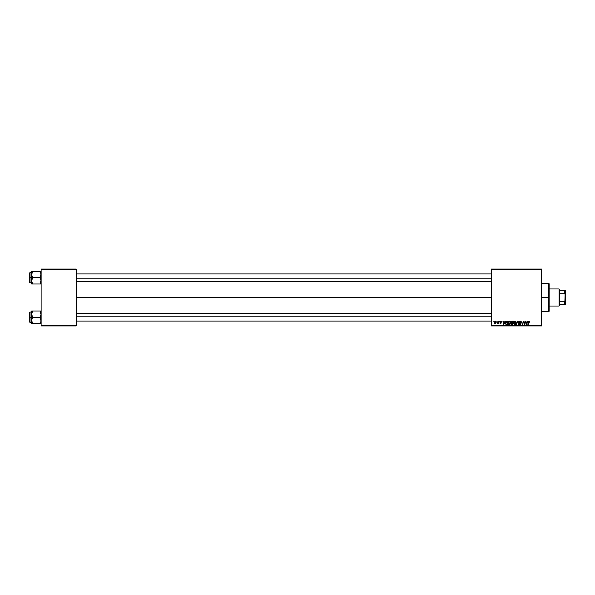 <?xml version="1.0" encoding="UTF-8"?>
<svg xmlns="http://www.w3.org/2000/svg" width="595" height="595" viewBox="0 0 595 595"><rect width="100%" height="100%" fill="white"/><g stroke="black" fill="none" stroke-linecap="round" stroke-linejoin="round"><path stroke-width="0.89" d="M76.19 297.5L491.321 297.5L76.19 297.5M491.321 325.934L541.554 325.934L541.554 325.458L491.321 325.458L491.321 269.542L541.554 269.542L541.554 325.458L541.554 269.066L491.321 269.066L541.554 269.066L541.554 269.542L491.321 269.542L491.321 269.066L491.321 325.458L541.554 325.458L541.554 325.934L491.321 325.934L491.321 325.458L491.321 325.934M499.25 321.196L499.525 321.672L499.25 321.196M496.922 321.196L497.197 321.672L496.922 321.196M509.528 321.151L508.636 321.553L508.1 322.743L508.346 324.074L509.097 324.55L510.116 324.163L510.644 322.973L510.428 321.672L509.528 321.151L508.078 323.078L509.223 324.558L510.213 324.052L510.666 322.587L509.528 321.151M504.999 321.196L504.59 322.096L503.407 322.096L502.954 321.196L503.407 324.513L505.371 321.196L504.59 322.096L503.407 322.096L502.954 321.196L503.407 324.513L505.371 321.196L503.831 324.513L503.407 324.513L503.296 321.196M512.094 321.196L511.209 321.843L511.551 322.899L511.12 323.94L512.86 324.513L513.426 321.196L512.094 321.196L513.426 321.196L512.094 321.196L511.142 322.23L511.551 324.454L512.86 324.513L513.426 321.196L512.86 324.513L511.551 324.454L511.142 322.23M516.594 324.513L517.672 321.196L516.222 324.513L517.836 321.672L518.624 324.513L518.111 321.196L517.672 321.196L518.111 321.196L517.672 321.196L516.222 324.513L517.836 321.672L518.624 324.513L518.111 321.196L518.275 324.513M529.795 321.88L529.26 321.159L528.442 321.59L528.241 324.513L528.747 321.754L529.795 321.962L529.119 321.151L528.301 322.081L528.241 324.513L528.643 322.163L529.096 321.538L529.766 322.185L529.096 321.538L527.891 324.513L528.301 322.081L529.119 321.151L529.795 321.88L529.119 321.151L529.795 321.88L529.119 321.151L528.323 321.999M523.563 322.185L523.935 323.264L523.436 321.694L522.626 324.513L523.184 321.196L524.5 324.007L524.969 321.196L524.5 324.007L523.184 321.196L522.626 324.513L523.436 321.694L524.745 324.513L525.311 321.196L524.5 324.007L523.184 321.196L522.626 324.513L523.436 321.694L524.745 324.513L525.311 321.196L524.381 324.513M527.698 321.196L527.289 322.096L526.114 322.096L525.653 321.196L526.114 324.513L528.07 321.196L527.289 322.096L526.114 322.096L525.653 321.196L526.114 324.513L528.07 321.196L526.53 324.513L526.114 324.513L526.002 321.196M520.365 321.151L519.331 322.282L520.685 323.851L520.134 324.171L519.152 323.687L519.747 324.498L520.789 324.327L520.945 323.264L519.68 321.977L520.521 321.553L521.391 322.274L521.153 321.449L520.365 321.151L519.323 322.126L520.707 323.695L520.134 324.171L519.152 323.524L520.119 324.558L521.049 323.673L519.673 322.096L520.342 321.538L521.391 322.274L520.365 321.151L519.346 321.925M515.039 321.151L514.154 321.553L513.619 322.743L513.73 323.844L514.608 324.55L515.634 324.163L516.155 322.973L515.939 321.672L515.039 321.151L513.597 323.078L514.742 324.558L515.724 324.052L516.177 322.587L515.039 321.151M501.124 321.635L501.228 322.059L500.737 321.456L501.228 322.059L500.737 321.456L501.228 322.059L500.737 321.456L501.228 322.059L500.737 321.456L500.283 321.821L501.273 322.966L500.551 323.65L499.763 322.921L500.566 323.345L500.893 322.825L499.941 321.85L500.752 321.151L501.548 321.724L500.916 321.159L500.001 321.56L500.923 322.914L500.633 323.345L499.763 322.921L500.328 323.628L501.273 322.899L500.321 321.664L501.578 321.969L500.752 321.151L499.941 321.85L500.893 322.825L500.566 323.345L499.763 322.921L500.551 323.65L501.273 322.966L500.283 321.821L500.737 321.456L501.578 322.014L500.737 321.456L500.283 321.821L501.273 322.966L500.328 323.628M506.457 321.255L505.609 322.059L505.445 323.754L506.003 324.439L507.349 324.513L507.907 321.196L506.397 321.278L505.371 323.152L506.1 324.468L507.349 324.513L507.907 321.196L507.349 324.513L506.524 324.513M496.163 322.475L495.099 323.65L494.296 322.639L495.367 321.151L496.193 322.111L495.122 321.188L494.356 322.14L494.393 323.174L495.166 323.65L495.947 323.122L496.148 321.761L495.457 321.159M498.253 321.196L497.903 322.81L497.137 323.561L497.933 323.107L498.194 323.606L498.603 321.196L497.137 323.561L497.933 323.107L498.194 323.606L498.603 321.196L497.844 323.606M493.738 321.196L494.006 321.672L493.738 321.196M41.122 325.934L76.19 325.934L76.19 325.458L41.122 325.458L41.122 269.542L76.19 269.542L76.19 325.458L76.19 269.066L41.122 269.066L76.19 269.066L76.19 269.542L41.122 269.542L41.122 269.066L41.122 325.458L76.19 325.458L76.19 325.934L41.122 325.934L41.122 325.458L41.122 325.934M523.615 322.349L523.474 321.858M524.5 324.007L524.611 323.219M526.285 323.323L526.337 323.732M527.103 322.49L526.642 323.472L527.103 322.49L526.166 322.49L527.103 322.49M529.096 321.538L529.416 322.23L529.096 321.538L528.643 322.163M520.96 321.828L520.104 321.568M520.342 321.538L519.762 322.386L521.041 323.762M519.673 322.014L521.049 323.673L520.119 324.558L519.495 323.487M519.673 322.096L521.049 323.673M519.762 322.386L520.246 322.706M520.008 324.156L519.509 323.687M520.134 324.171L520.707 323.695L520.134 324.171L520.707 323.695L520.134 324.171L520.707 323.695L519.978 323.055M517.836 321.672L517.955 322.535L517.836 321.672L517.561 322.341M516.029 321.843L516.163 322.334M515.724 324.052L514.675 324.55M513.79 322.103L514.043 321.679M515.144 324.067L514.66 324.163L515.508 323.732L515.835 322.572L514.958 324.141M514.251 323.963L513.968 323.405M514.259 322.007L514.772 321.583M515.791 323.063L515.553 323.665M515.82 322.892L514.95 321.545L515.82 322.899M514.749 324.171L515.456 323.799L514.749 324.171L513.939 323.115L514.4 324.074M513.939 323.115L515.017 321.538L515.441 321.679L515.017 321.538M515.582 321.806L515.835 322.572M512.012 324.513L511.098 323.702L511.551 322.899L511.098 323.702L512.012 324.513L511.551 324.454M511.224 321.813L511.477 321.434M512.02 321.597L511.484 322.237L512.362 321.583L511.484 322.237L512.087 322.706L511.574 322.55L512.823 322.706L511.484 322.237L512.087 322.706L511.484 322.237L511.931 321.627M511.484 323.442L512.191 323.092L511.44 323.695L512.578 324.126L511.544 323.323M511.633 323.226L512.756 323.092L512.578 324.126L512.756 323.092L511.693 323.182M513.009 321.583L512.823 322.706L513.009 321.583L512.362 321.583L513.009 321.583M500.737 321.456L500.283 321.821L500.737 321.456M500.469 322.133L501.273 322.966L500.551 323.65L499.763 322.921M500.685 322.259L501.273 322.966L500.685 322.259M500.112 322.877L500.566 323.345L500.112 322.877L500.566 323.345L500.112 322.877L500.566 323.345L500.112 322.877L500.566 323.345L500.93 323.018L499.941 321.85L500.752 321.151L501.578 321.969M500.566 323.345L500.893 322.825L500.112 322.289M500.893 322.825L500.35 322.46M503.578 323.323L503.459 322.49L503.668 324.149L504.396 322.49L503.63 323.732M503.459 322.49L504.396 322.49L503.459 322.49M505.4 323.554L505.371 323.152M506.397 321.278L506.925 321.196M505.713 323.174L506.129 324.067L505.735 322.84L506.129 324.067L505.713 323.174L507.498 321.583L507.066 324.126L506.457 324.119M505.735 322.84L506.791 321.597M510.458 321.731L510.651 322.326M509.781 324.424L509.38 324.543M508.137 323.598L508.078 323.078M509.632 324.067L509.149 324.163L510.041 323.665L510.324 322.572L509.439 324.141M508.732 323.963L508.45 323.405M510.279 323.063L510.041 323.665M510.302 322.892L509.498 321.538L510.302 322.899M509.238 324.171L509.937 323.799L509.238 324.171L508.428 323.115L508.881 324.074M508.428 323.115L509.498 321.538L509.93 321.679L509.498 321.538M495.055 323.345L494.653 322.453L495.211 323.338L494.638 322.646L495.114 323.345L495.843 322.148L495.367 321.456L494.638 322.646L495.114 323.345M494.713 322.155L494.906 321.739M495.761 322.713L495.531 323.145M495.836 322.341L495.367 321.456L495.806 322.535M494.646 322.55L495.367 321.456M497.933 323.107L497.524 323.249M497.45 323.264L498.075 322.163L497.494 323.256M507.052 321.583L507.498 321.583L507.066 324.126L506.561 324.126M495.486 321.471L495.843 322.029M548.664 297.5L549.14 297.5L549.14 283.755L549.14 311.245L549.14 297.5L548.664 297.5L548.664 283.279L548.664 297.5L541.554 297.5L548.664 297.5L548.664 311.721L548.664 297.5M31.713 275.433L31.647 277.739L32.613 277.739L31.647 274.615L32.613 271.484L40.155 271.484L41.055 273.789L40.155 277.739L32.613 277.739L31.713 275.433M40.854 271.484L31.647 271.484L31.647 277.739L29.75 277.739L29.75 282.67L29.75 272.808L29.75 277.739L30.033 272.525L30.033 277.739L31.647 277.739L31.647 280.862L32.613 277.739L40.155 277.739L41.055 280.044L40.155 283.993L32.613 283.993L31.647 280.862L31.647 283.993L32.227 283.993L31.713 283.993M32.197 283.19L32.613 283.993L32.197 283.19L32.613 283.993L31.914 283.993L40.542 283.993L40.155 283.993L41.055 281.688M31.647 283.993L31.713 280.059L32.613 277.739L31.647 277.739L31.914 282.484M40.155 271.484L41.122 274.615L40.854 273.001L41.055 275.418L40.155 277.739L41.122 280.862L40.155 283.993L40.542 283.25L40.155 283.993L40.542 283.993M32.613 271.484L31.713 273.797L32.613 271.484L31.713 271.484L32.227 271.484M31.914 271.484L31.647 274.615M30.033 277.739L30.033 282.952L30.033 277.739M32.197 272.287L31.713 273.789M40.572 272.287L41.055 273.789M76.19 278.185L491.321 278.185L76.19 278.185M32.227 272.227L31.914 273.001M31.647 280.862L31.713 281.673M41.122 280.862L40.854 282.469M40.854 273.008L41.055 273.804M491.321 316.815L76.19 316.815L491.321 316.815M40.572 311.81L40.155 311.007L40.542 311.75L40.155 311.007L40.542 311.007L32.613 311.007L41.122 311.007L40.155 311.007L41.122 314.138L40.854 312.531L41.055 314.941L40.155 317.261L41.122 317.261L40.155 317.261L41.055 321.211L40.155 323.516L41.055 321.211M31.647 322.475L30.033 322.475L30.033 317.261L29.75 322.192L29.75 312.33L29.75 322.192M31.647 314.138L31.647 320.385L32.613 317.261L40.155 317.261L32.613 317.261L31.713 314.956L31.647 311.007L31.647 317.261L30.033 317.261L31.647 317.261L31.914 321.999L31.713 319.582L32.613 317.261L31.647 314.138L32.613 311.007L32.227 311.75L32.613 311.007L31.647 311.007L32.613 311.007L31.713 313.327L32.613 311.007L32.227 311.007M32.613 323.516L31.647 320.385L31.647 323.516L32.613 323.516L32.227 322.773L32.613 323.516L31.914 323.516L40.155 323.516L32.613 323.516L32.219 322.773M41.055 313.327L40.542 311.75L41.122 314.138L40.155 317.261L41.055 321.196M41.122 323.516L40.542 323.516L41.122 323.516M40.542 323.516L40.155 323.516L40.542 322.773L40.155 323.516L40.854 323.516M31.647 312.048L30.033 312.048L30.033 317.261L29.75 312.33M31.647 323.516L31.713 321.211M40.155 323.516L40.854 321.999M40.854 312.516L41.055 313.312M31.713 313.327L31.914 312.531M31.647 320.385L31.914 321.992M559.092 288.969L559.56 290.39L559.092 288.969L549.14 288.969L559.092 288.969L559.092 306.031L549.14 306.031L559.092 306.031L559.092 288.969M559.56 305.555L559.092 306.031L559.56 304.61L559.56 305.555M559.56 293.707L559.56 301.293L559.56 290.39L559.56 293.707L564.774 293.707L565.25 294.86L565.25 300.14L564.774 301.293L559.56 301.293L559.56 304.61L559.56 301.293L564.774 301.293L564.774 304.61L565.25 304.61L565.25 300.14L565.25 304.61L564.774 304.61L565.25 290.39L559.56 290.39L564.774 290.39L564.774 293.707L564.774 290.39L565.25 290.39L565.25 294.86L564.774 293.707L559.56 293.707M559.56 304.61L564.774 304.61L559.56 304.61M541.554 283.279L548.664 283.279L549.14 283.755M541.554 311.721L548.664 311.721L549.14 311.245M40.646 281.532L41.122 282M31.647 272.525L29.75 272.808M31.647 282.952L29.75 282.67M40.646 273.945L41.122 273.477M76.19 273.945L491.321 273.945M76.19 281.532L491.321 281.532M491.321 321.055L76.19 321.055M491.321 313.468L76.19 313.468M40.646 313.468L41.122 313M40.646 321.055L41.122 321.523"/></g></svg>
